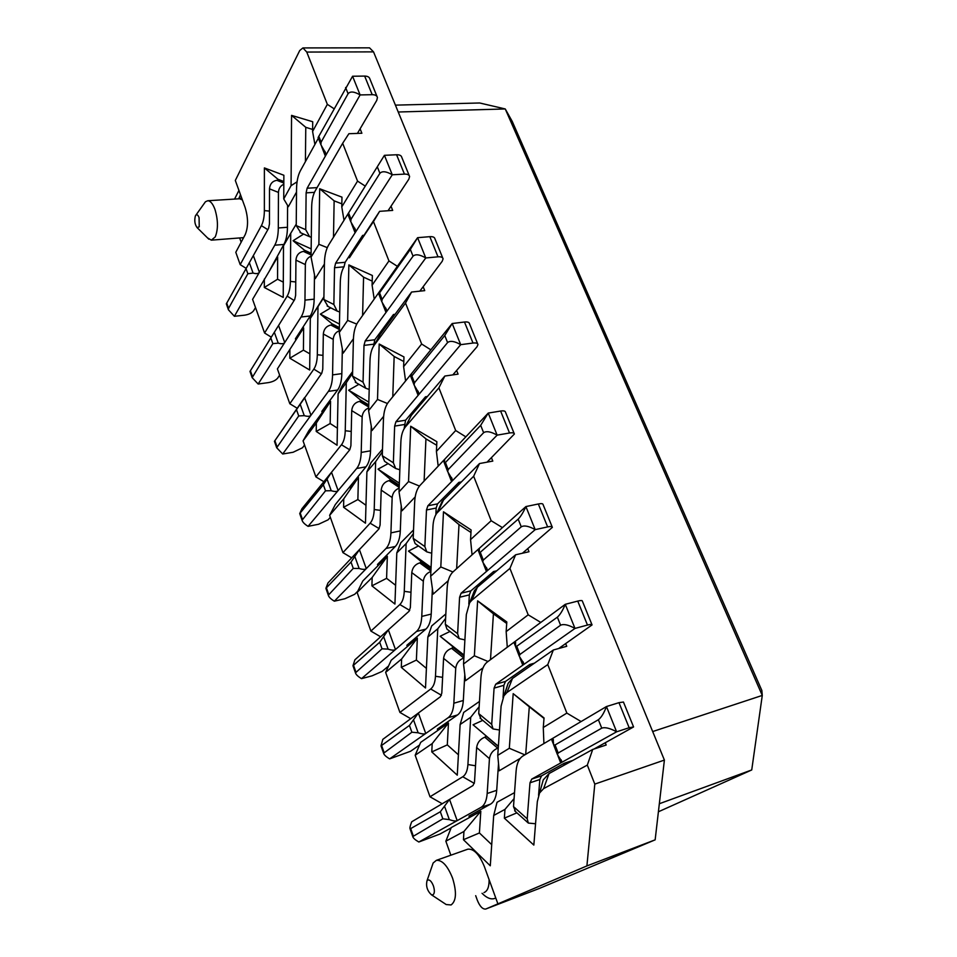 <?xml version="1.0" encoding="UTF-8"?>
<svg xmlns="http://www.w3.org/2000/svg" width="957" height="957" viewBox="0 0 957 957"><rect width="100%" height="100%" fill="white"/><g stroke="black" fill="none" stroke-linecap="round" stroke-linejoin="round"><path stroke-width="1.44" d="M395.408 105.138L479.684 102.985L505.248 108.954L512.234 121.419L761.856 690.487L762.274 695.428L751.735 769.954L658.404 811.775M539.413 888.407L655.15 839.839L664.397 760.073L594.799 784.106L587.323 765.11L543.624 788.616L539.569 792.982L537.332 801.607L533.839 845.079L504.351 818.163L504.973 809.395L493.692 815.472L490.283 865.798L463.451 839.72L463.942 831.466L445.854 841.191L450.843 855.211M539.664 888.323L485.678 909.054C482.591 909.317 479.804 906.375 477.304 900.202L475.689 895.68M485.917 908.971L586.904 865.918L594.799 784.106M467.16 849.421L467.853 849.17C473.882 848.656 479.385 854.469 484.374 866.599L497.796 903.587M463.942 831.466L480.809 811.249L451.249 827.578L445.854 841.191M474.313 783.4L462.769 776.749L430.004 796.774L442.206 803.748M462.769 776.749C465.76 774.787 467.471 770.72 467.913 764.547L470.712 717.272L460.126 724.509L457.267 775.17L431.786 751.915L432.193 743.601L415.182 755.229L430.004 796.774M432.193 743.601L448.462 723.025L420.673 742.381L415.182 755.229M441.416 695.261L430.71 688.992L399.918 712.427L410.732 718.695M430.71 688.992C433.509 686.731 435.1 682.497 435.471 676.276L437.792 628.737L427.851 637.051L425.506 687.987L401.294 667.352L401.617 658.99L385.635 672.364L399.918 712.427M401.617 658.99L417.336 638.104L391.198 660.258L385.635 672.364M409.716 610.399L399.847 604.537L370.909 631.094L380.587 636.788M399.847 604.537C402.478 601.989 403.95 597.587 404.261 591.33L406.127 543.588L396.808 552.895L394.93 604.058L371.914 585.851L372.165 577.466L357.128 592.455L370.909 631.094M372.165 577.466L387.346 556.292L362.763 581.031L357.128 592.455M398.22 112.005L505.248 108.954L762.274 695.428L652.686 731.555M659.337 803.736L751.735 769.954M586.904 865.918L655.15 839.839M431.643 867.341L433.138 863.011L436.356 860.343C442.23 859.9 447.649 865.858 452.589 878.203C456.824 892.103 456.322 901.027 451.07 904.951L446.189 904.544L444 903.085M587.323 765.11L592.706 749.451L549.043 773.567L543.265 779.859L540.226 790.649M516.912 812.828L504.351 818.163M514.088 798.605L504.973 809.395M514.531 792.623L497.03 802.289L493.692 815.472M491.707 844.648L479.409 832.961L463.451 839.72M479.409 832.961L480.809 811.249M498.382 746.281L473.057 724.784L482.783 720.358M479.146 706.709L470.712 717.272M485.546 736.974L485.642 735.466M479.469 701.433L463.702 712.415L460.126 724.509M458.415 754.786L447.302 744.881L431.786 751.915M447.302 744.881L448.462 723.025M437.792 628.737L445.603 618.413M445.83 613.951L431.655 625.962L427.851 637.051M426.415 668.393L416.391 660.067L401.294 667.352M416.391 660.067L417.336 638.104M452.446 648.128L452.529 646.382L440.136 636.249L449.993 631.464M406.127 543.588L413.388 533.516M413.532 529.939L400.804 542.751L396.808 552.895M395.612 585.289L386.592 578.339L371.914 585.851M386.592 578.339L387.346 556.292M420.59 562.68L420.661 561.101L408.483 551.1L418.46 545.945M512.473 678.453L506.923 692.521L503.872 695.895L508.143 683.298L512.473 678.453L553.325 650.006L566.747 646.286L565.695 643.654M506.923 692.521L547.775 664.601L553.325 650.006M503.872 695.895L501.097 706.146L497.76 755.348L509.315 748.278L513.191 693.658L544.043 717.941L543.277 727.511L566.855 713.097L547.775 664.601M543.277 727.511L543.911 743.565M581.114 721.554L566.855 713.097M592.706 749.451L606.176 745.024L605.291 742.799M432.971 894.855L431.368 894.735C427.253 890.8 425.793 886.146 427.013 880.763L427.779 880.009C429.777 879.531 431.655 881.517 433.425 885.931C434.801 890.524 434.645 893.503 432.971 894.855M464.049 655.067L440.136 636.249M452.529 646.382L464.025 655.425M431.057 567.441L408.483 551.1M420.661 561.101L431.009 568.602M509.315 748.278L524.855 754.846M525.692 754.355L529.293 706.828L513.191 693.658M520.261 758.339L499.183 770.792L497.76 755.348M490.498 659.66L493.417 613.832L477.627 600.852L474.361 655.784L488.01 661.49M507.282 647.231L506.157 631.596L506.803 621.966L477.627 600.852M483.034 667.819L465.521 680.714L463.535 664.014L466.334 614.538L469.66 602.695L474.469 590.553L470.365 601.738M456.656 568.625L459.001 524.592L443.486 511.792L440.806 566.951L452.924 571.975M506.157 631.596L528.192 614.825L509.925 568.398L471.717 600.362L477.399 587.191L515.62 554.797L528.994 551.734L527.785 548.72M472.064 554.833L470.557 539.628L471.107 529.963L443.486 511.792M448.235 580.684L433.15 594.118L430.662 576.258L432.947 526.577C433.246 520.835 434.526 516.373 436.811 513.179L442.134 501.432L437.672 512.139M508.143 683.298L504.471 694.985M529.293 706.828L544.007 718.408M493.417 613.832L506.708 623.462M474.361 655.784L463.535 664.014M471.717 600.362L469.66 602.695M540.789 622.433L528.192 614.825M477.399 587.191L474.469 590.553M459.001 524.592L470.964 532.487M440.806 566.951L430.662 576.258M470.557 539.628L491.168 520.716L473.667 476.227L436.811 513.179M502.425 527.618L491.168 520.716M473.667 476.227L479.493 463.559L442.134 501.432M479.493 463.559L492.795 461.095L491.467 457.745M509.925 568.398L515.62 554.797M399.165 488.154C395.002 489.828 392.657 492.951 392.155 497.532L390.923 532.882C390.6 540.131 388.961 545.323 386.03 548.457L334.34 601.187L344.867 598.747L354.676 594.297L357.715 591.27M377.955 565.743L377.489 564.474L395.337 546.459C398.303 543.325 399.954 538.145 400.301 530.92L390.923 532.882M392.155 497.532L381.197 490.092L380.085 525.094L378.888 528.994L359.425 549.629L351.004 562.082L325.894 588.34L327.952 582.992L359.425 549.629L366.268 568.614C365.072 569.654 362.703 569.618 359.15 568.494L353.265 568.398L328.311 595.23C328.813 597.048 330.823 599.034 334.34 601.187M430.973 569.271L421.582 562.465L419.704 562.883C415.087 564.403 412.455 567.645 411.785 572.621L410.362 607.492L409.07 611.272L388.351 629.838L383.625 636.62L388.111 649.133C391.736 650.317 394.188 650.449 395.456 649.528L416.486 631.476C419.621 628.653 421.379 623.629 421.774 616.416L423.329 581.21C423.939 576.413 426.463 573.159 430.877 571.449M407.347 646.573L406.869 645.245L425.853 629.108C429.011 626.285 430.794 621.272 431.212 614.083L432.397 588.699M388.554 666L382.13 671.407L372.106 675.821L361.507 678.645L395.456 649.528L388.351 629.838L354.903 659.804L352.977 665.725L379.69 642.267L383.625 636.62M388.111 649.133L382.034 648.81L355.466 672.855C355.944 674.565 357.954 676.503 361.507 678.645M463.989 656.107L453.51 647.841L451.608 648.344C446.967 650.054 444.287 653.392 443.581 658.368L441.811 693.083L440.423 696.72L418.365 713.037L413.496 719.808L418.149 732.787C421.87 734.043 424.394 734.27 425.733 733.481L448.127 717.714C451.465 715.226 453.367 710.393 453.833 703.228L455.735 668.177C456.477 663.153 459.181 659.768 463.858 658.021L463.882 658.021M437.839 730.43L437.337 729.067L457.542 714.951C460.903 712.451 462.829 707.63 463.32 700.488L464.791 674.589M419.537 745.036L410.553 751.269L389.655 758.877L425.733 733.481L418.365 713.037L382.812 739.354L381.018 745.874L409.44 725.43L413.496 719.808M418.149 732.787L411.869 732.225L383.601 753.255C384.032 754.858 386.054 756.736 389.655 758.877M498.358 746.52L486.694 736.615L484.792 737.201C480.115 739.115 477.399 742.56 476.634 747.525L474.505 782.048L473.009 785.518L449.527 799.418L444.503 806.165L449.335 819.635C453.14 820.962 455.759 821.297 457.183 820.639L481.024 807.361C484.565 805.232 486.623 800.614 487.173 793.497L489.458 758.662C490.247 753.649 492.999 750.156 497.7 748.195L498.262 748.027M469.492 817.493L468.978 816.082L490.474 804.155C494.051 802.026 496.133 797.42 496.707 790.326L498.525 763.626M451.118 827.889L440.017 834.014L418.819 842.004L457.183 820.639L449.527 799.418L411.725 821.776C410.182 825.616 409.632 827.996 410.086 828.929L440.328 811.763L444.503 806.165M449.335 819.635L442.852 818.809L412.766 836.597C413.149 838.081 415.171 839.887 418.819 842.004M435.854 514.675L436.165 508.035L437.576 503.861L458.846 482.4L461.226 481.945M487.041 462.159L514.376 434.011C514.196 432.851 512.581 432.504 509.519 432.983L497.138 435.148L427.863 505.798L426.475 509.997L424.86 546.591L413.185 538.336L415.147 543.588L416.199 544.342M431.715 553.218L426.81 551.878L424.86 546.591M514.124 433.413L505.499 412.204C505.296 410.984 503.669 410.601 500.607 411.043L488.249 413.077L497.138 435.148C490.905 431.619 486.407 430.806 483.62 432.708L448.175 469.588L447.709 471.705L452.147 479.098L451.584 481.598L448.331 473.213M464.899 639.886L459.24 638.63L457.613 633.713L459.587 597.264L469.337 594.895L470.856 590.864L493.561 571.556L496.731 570.815M547.631 526.9L535.19 529.64C528.85 526.087 524.197 525.142 521.254 526.828L483.297 560.084L482.747 562.034L479.301 553.146L479.29 549.019L477.95 549.557L525.907 506.576L538.336 503.98L547.631 526.9C550.706 526.266 552.285 526.422 552.356 527.367L522.426 553.23M470.856 590.864L461.095 593.208L459.587 597.264M461.095 593.208L486.443 571.473L487.101 569.14L482.747 562.034M479.11 552.572L477.95 549.557L452.996 571.915C449.539 575.193 447.589 580.6 447.146 588.136L445.316 624.227L446.943 629.108L447.984 629.909M538.336 503.98C541.411 503.382 542.99 503.585 543.086 504.59L552.165 526.888M479.301 553.146L518.18 519.137C520.752 516.505 523.323 512.318 525.907 506.576L535.19 529.64L486.443 571.473L483.345 563.482M499.482 730L493.046 728.947L491.707 724.389L494.075 688.131L503.861 685.32L505.511 681.432L529.759 664.493L534.401 663.189M587.466 625.053L574.99 628.426C568.518 624.849 563.721 623.773 560.587 625.208L519.926 654.456L519.292 656.263L515.691 646.98L515.404 642.051L513.921 642.314L565.276 604.31L577.741 601.092L587.466 625.053C590.553 624.251 592.084 624.203 592.06 624.921L558.661 648.535M505.511 681.432L495.702 684.231L494.075 688.131M495.702 684.231L522.785 665.175L523.551 663.045L519.292 656.263M515.44 646.238L513.921 642.314L487.269 662.041C483.572 664.959 481.467 670.163 480.928 677.664L478.727 713.575L481.084 718.934M577.741 601.092C580.827 600.338 582.37 600.338 582.37 601.116L591.916 624.574M515.691 646.98L557.369 617.169C560.108 614.741 562.74 610.458 565.276 604.31L574.99 628.426L522.785 665.175L519.854 657.615M535.549 823.762L528.324 823.068L527.211 818.833L529.999 782.802L539.844 779.512L541.614 775.804L564.235 763.267L572.896 760.396M629.156 727.739L616.619 731.806C610.028 728.205 605.063 726.985 601.75 728.145L558.182 753.003L557.429 754.618L553.672 744.929L553.086 739.127L551.459 739.103L606.451 706.553L618.976 702.665L629.156 727.739L633.57 726.949L593.986 749.032M541.614 775.804L531.757 779.082L529.999 782.802M531.757 779.082L560.706 762.956L561.603 761.042L557.429 754.618M553.361 744.008L551.459 739.103L522.965 755.958C519.029 758.47 516.744 763.447 516.122 770.899L513.502 806.584L515.572 811.632M618.976 702.665L623.438 702.031L633.498 726.746M553.672 744.929L555.06 744.965L598.376 719.736C601.283 717.523 603.975 713.132 606.451 706.553L616.619 731.806L560.706 762.956L557.967 755.898M468.81 604.154L469.337 594.895M503.035 697.533L503.861 685.32M538.564 795.327L539.844 779.512M564.056 765.277L564.235 763.267M530.345 666.012L529.759 664.493M494.135 573.016L493.561 571.556M444.275 462.745L443.438 460.58L488.249 413.077L480.677 425.351L445.436 462.518L444.407 463.176L444.658 459.791L443.438 460.58L420.087 485.331C416.845 488.943 415.039 494.542 414.668 502.114L413.185 538.336M459.384 483.799L458.846 482.4M436.691 445.256L425.937 438.868L424.118 481.048M415.182 496.922L402 510.775L399.033 491.874L408.543 481.574L410.709 426.248L436.859 441.691L436.416 451.393L455.676 430.518L465.82 436.835M399.284 485.151L389.978 479.002L389.93 480.45M381.197 490.092C381.807 485.127 384.403 481.969 388.985 480.629L390.863 480.282L399.26 485.821M401.234 505.894L400.301 530.92M297.089 408.184L289.815 403.734L277.398 368.923L303.644 327.928L277.398 368.923M271.286 337.163L264.587 333.012L252.588 299.362L277.65 257.014L277.566 279.241L264.323 287.483L264.323 279.013M245.901 268.211L240.195 264.634L235.793 252.289L245.207 234.621C248.353 227.048 248.318 217.957 245.088 207.382L235.314 180.454L299.744 50.506L302.926 47.922L369.534 47.85L373.529 51.869L664.397 760.073M241.164 242.217L239.645 237.97M351.662 557.847L342.929 552.632L329.627 515.345L335.321 504.554L365.945 466.837L356.686 468.475L308.082 526.35L318.549 524.269L328.155 519.795L330.321 517.282M323.861 481.706L315.906 476.897L303.058 440.878L308.812 430.698L330.56 401.354L316.348 422.994L303.058 440.878M349.736 449.814L341.47 444.766L315.906 476.897M341.47 444.766C343.79 441.715 345.046 437.038 345.25 430.734L346.29 382.716L338.084 393.758L337.067 445.232L316.229 431.44L316.348 422.994M321.396 373.804L313.836 369.127L289.815 403.734M313.836 369.127C316.013 365.861 317.174 361.064 317.317 354.736L317.999 306.647L310.307 318.466L309.673 370.012L289.827 358.217L289.887 349.76M294.11 300.474L287.172 296.12L264.587 333.012M287.172 296.12C289.205 292.651 290.282 287.746 290.378 281.406L290.725 233.281L283.499 245.805L283.224 297.412L264.323 287.483M267.828 229.692L261.405 225.625L240.195 264.634M261.405 225.625C263.331 221.964 264.311 216.964 264.359 210.612L264.383 167.918L283.87 175.263L283.739 198.96L291.06 185.694L291.562 115.378L312.712 121.742L312.592 131.48L327.342 104.349L306.766 52.061L302.926 47.922M238.939 190.419L234.573 199.08M379.175 528.635L370.132 523.18L342.929 552.632M370.132 523.18C372.596 520.369 373.96 515.823 374.211 509.543L375.646 461.645L366.902 471.849L365.466 523.192L343.575 507.27L343.754 498.848L329.627 515.345M343.754 498.848L358.444 477.423L349.604 487.795M391.018 206.21L392.693 210.408L379.618 211.33L373.469 221.581L388.949 260.926L397.37 266.309M423.161 286.705L424.729 290.641L411.582 292.041L405.529 303.046L421.642 344.006L430.841 349.819M456.621 370.479L458.08 374.139L444.838 376.041L438.892 387.86L455.676 430.518M327.342 104.349L333.921 108.655M360.119 128.812L361.878 133.238L348.886 133.717L342.666 143.275L357.547 181.112L365.275 186.113M358.444 477.423L357.87 499.554L365.969 505.272M366.902 471.849L371.089 462.59L382.489 449.204M406.904 423.843L411.02 415.745L426.021 398.124L425.494 396.784L405.577 420.219L404.117 428.76M403.806 361.531L394.152 356.459L392.777 396.736M383.625 416.355L372.01 430.53L368.601 410.661L377.513 399.452L379.187 344.018L403.974 356.937L403.615 366.651L421.642 344.006M368.768 404.895L360.43 399.93L360.394 401.258M299.732 513.586L323.334 484.744L331.517 472.268L338.12 490.582C336.996 491.731 334.699 491.778 331.23 490.714L325.512 490.821L302.065 520.237L299.732 513.586L301.91 508.753L349.807 449.718L350.908 445.711L351.721 410.613C352.296 405.648 354.856 402.574 359.413 401.402L361.279 401.127L368.744 405.565M371.244 426.056L370.538 450.819C370.251 458.08 368.72 463.415 365.945 466.837M346.29 382.716L352.607 373.122M352.643 371.555L342.439 385.324L338.084 393.758M337.402 428.186L330.165 423.532L316.229 431.44M330.165 423.532L330.56 401.354M360.43 399.93L348.659 390.205L358.923 384.307M372.213 281.119L363.576 277.171L362.595 315.511M353.42 338.778L343.108 353.205L339.292 332.45L347.654 320.416L348.862 264.91L372.369 275.484L372.094 285.21L388.949 260.926M339.388 327.641L331.947 323.717L331.923 324.925M339.328 330.667C335.608 332.258 333.562 335.165 333.215 339.388L332.569 374.893C332.378 382.19 330.978 387.681 328.395 391.377L310.965 415.266C309.889 416.522 307.664 416.642 304.266 415.649L298.728 415.948L276.705 447.756L274.444 441.321L321.755 373.278L322.772 369.163L323.322 334.017C323.861 329.052 326.385 326.062 330.895 325.045L332.749 324.83L339.376 328.323M342.343 349.054L341.84 373.625C341.625 380.898 340.214 386.377 337.594 390.049L321.827 411.378L322.258 412.563M377.405 339.412L380.204 334.364L393.961 315.81L393.459 314.518L374.785 339.759L373.529 346.183M317.999 306.647L323.909 297.292M323.909 296.826L310.307 318.466M309.865 353.851L303.417 350.142L289.827 358.217M303.417 350.142L303.644 327.928M331.947 323.717L320.368 314.111L330.763 307.843M349.413 257.804L363.134 236.63L362.643 235.386L345.154 262.29L344.042 266.716M341.84 203.817L334.137 200.85L333.491 237.204M324.423 264.06L315.236 278.643L311.061 257.086L318.884 244.286L319.674 188.744L341.972 197.142L341.781 206.879L357.547 181.112M311.109 253.234L304.47 250.208L304.458 251.308M311.073 256.153C307.532 257.696 305.63 260.507 305.343 264.587L304.96 300.127C304.816 307.436 303.536 313.059 301.108 316.994L284.731 342.546C283.727 343.886 281.561 344.089 278.236 343.144L272.853 343.635L252.17 377.656L249.992 371.424L294.708 299.529L295.641 295.318L295.94 260.137C296.431 255.184 298.919 252.265 303.405 251.404L305.247 251.236L311.097 253.916M314.482 274.779L314.171 299.158C314.004 306.443 312.7 312.054 310.247 315.977L295.426 338.766L295.845 339.914M290.725 233.281L296.239 224.165M283.296 282.148L277.566 279.241M304.47 250.208L293.081 240.721L303.62 234.082M333.18 159.723L315.846 189.749M312.628 129.446L305.773 127.317L305.415 161.649M296.514 192.106L288.344 206.688L283.739 198.96M283.834 181.519L277.949 179.258L277.949 180.263M226.342 303.848L268.582 228.328L269.443 224.034L269.503 188.84C269.958 183.9 272.422 181.064 276.872 180.323L283.834 182.201M287.59 205.432L287.459 227.287C287.351 234.585 286.143 240.315 283.846 244.454L270.185 269.348M277.949 179.258L264.383 167.918M297.065 181.806L291.06 185.694M305.773 127.317L291.562 115.378M314.901 144.471L312.592 131.48M203.841 204.008L205.444 201.748L207.813 200.731C210.492 200.922 212.861 203.793 214.942 209.344C218.148 220.062 218.256 229.237 215.265 236.893L211.341 240.159L207.513 237.886M375.646 461.645L382.405 451.812M357.87 499.554L343.575 507.27M389.978 479.002L378.015 469.145L388.123 463.619M311.061 257.086L311.671 207.035C311.803 200.276 312.999 194.857 315.26 190.766L342.666 143.275M341.781 206.879L344.006 220.301M363.134 236.63L379.618 211.33M350.25 256.404L373.469 221.581M344.185 266.501C341.769 270.364 340.465 275.676 340.285 282.435L339.292 332.45M372.094 285.21L374.211 299.062M393.961 315.81L411.582 292.041M380.204 334.364L374.235 345.142L405.529 303.046M374.235 345.142C371.639 348.779 370.227 353.97 370 360.705L368.601 410.661M403.615 366.651L405.589 380.958M426.021 398.124L444.838 376.041M411.343 415.35L405.445 426.882L438.892 387.86M405.445 426.882L405.23 427.145C402.598 430.554 401.15 435.507 400.863 442.026L399.033 491.874M436.416 451.393L438.186 466.143M410.709 426.248L425.937 438.868M408.543 481.574L419.453 486.048M399.356 483.189L378.015 469.145M368.684 407.957C364.737 409.584 362.559 412.599 362.141 416.989L361.208 452.422C360.945 459.707 359.437 465.054 356.686 468.475M427.42 396.497L425.494 396.784M452.817 374.893L476.981 346.805L477.974 344.58C477.722 343.216 476.06 342.702 473.009 343.049L460.7 344.664L395.923 421.774L394.643 426.104L393.363 462.805L395.684 468.499L399.847 469.779M385.671 462.04L384.618 461.358L382.286 455.711L383.446 419.381C383.745 411.773 385.408 406.019 388.434 402.096L452.183 323.526L464.48 322.019C467.53 321.708 469.193 322.258 469.468 323.669L477.687 343.862M379.187 344.018L394.152 356.459M377.513 399.452L387.441 403.495M368.84 402.131L348.659 390.205M356.303 382.8L352.535 376.149L353.384 339.747C353.623 332.127 355.155 326.217 357.99 322.019L417.599 237.683L429.825 236.666C432.863 236.487 434.562 237.18 434.921 238.772L442.744 258.007M395.05 314.327L393.459 314.518M348.862 264.91L363.576 277.171M347.654 320.416L356.746 324.088M339.46 324.076L320.368 314.111M274.444 441.321L304.577 397.586L310.965 415.266L282.698 454.001L293.105 452.266L302.508 447.756L304.541 445.041M419.824 291.167L442.218 261.273L443.079 258.833C442.744 257.277 441.057 256.62 438.019 256.823L425.769 257.959L365.191 340.955L364.007 345.393L363.05 382.166L365.813 388.291L369.199 389.427M388.04 210.731L408.842 179.174L409.596 176.531C409.189 174.832 407.467 174.018 404.44 174.114L392.274 174.784L335.62 263.163L334.531 267.709L333.861 304.517L337.139 311.085L339.699 311.97M362.643 235.386L364.007 235.278M328.06 306.467L323.873 299.493L324.435 263.055C324.614 255.423 326.026 249.382 328.682 244.92L384.427 155.321L396.581 154.759C399.607 154.687 401.33 155.536 401.761 157.283L409.225 175.621M319.674 188.744L334.137 200.85M318.884 244.286L327.282 247.648M311.157 248.88L293.081 240.721M249.992 371.424L278.571 325.464L284.731 342.546L258.151 384.02L268.486 382.597C272.781 381.819 275.855 380.312 277.709 378.063L279.623 375.156M357.428 133.406L376.795 100.318L377.429 97.494C376.95 95.64 375.216 94.695 372.201 94.683L360.107 94.934L307.125 188.218L306.12 192.859L305.726 229.692L309.613 236.702L311.3 237.288M300.857 232.862L296.227 225.589L296.538 189.139C296.658 181.507 297.95 175.334 300.438 170.645L318.37 138.191M318.131 137.581L352.583 76.237L364.653 76.082C367.655 76.129 369.414 77.098 369.904 78.988L377.022 96.49M283.822 184.246C280.473 185.766 278.69 188.481 278.451 192.417L278.308 227.969C278.224 235.29 277.04 241.032 274.767 245.195L234.393 316.288L244.657 315.176C248.916 314.506 251.93 312.987 253.701 310.618L255.507 307.532M195.395 215.875L195.934 215.086C197.094 214.296 198.147 215.146 199.08 217.634L199.235 226.821L197.106 227.61C194.773 224.417 194.211 220.505 195.395 215.875M302.065 520.237C302.615 522.151 304.613 524.185 308.082 526.35M410.84 376.544L410.302 375.144L411.402 374.127L410.912 376.831L411.845 375.981L444.766 335.524L452.183 323.526L460.7 344.664C454.575 341.171 450.209 340.465 447.577 342.57L414.477 382.776L414.094 385.013L418.604 392.669L418.125 395.337L414.74 386.592M378.733 293.739L378.47 293.057L379.45 291.825L378.757 293.895L379.582 292.866L410.338 249.418L417.599 237.683L425.769 257.959C419.764 254.49 415.517 253.892 413.041 256.177L382.118 299.397L381.807 301.766L386.377 309.649L385.994 312.46L382.477 303.393M276.705 447.756L282.698 454.001M347.858 214.141L384.427 155.321L392.274 174.784C386.365 171.339 382.25 170.848 379.905 173.301L351.016 219.261L350.776 221.737L355.394 229.836L355.095 232.79L351.458 223.424M252.17 377.656L258.151 384.02M352.583 76.237L360.107 94.934C354.317 91.525 350.31 91.118 348.085 93.726L321.097 142.186L320.918 144.77L325.583 153.048L325.356 156.123L321.624 146.493M253.426 255.77L259.383 272.278C258.438 273.714 256.332 273.977 253.079 273.08L247.851 273.738L228.567 308.357L228.436 309.817L234.393 316.288M495.762 898.001C491.754 900.023 487.173 898.456 482.041 893.288M489.075 879.567C489.23 886.445 487.699 890.716 484.481 892.367L483.967 892.57M543.624 788.616L549.043 773.567M475.509 765.767L467.913 764.547M442.613 677.341L435.471 676.276M410.984 592.275L404.261 591.33M437.923 511.887L443.713 499.566M386.03 548.457L395.337 546.459M419.704 562.883L430.901 571.03M411.785 572.621L423.329 581.21M416.486 631.476L425.853 629.108M431.212 614.083L421.774 616.416M379.69 642.267L382.034 648.81M355.801 671.79L353.588 665.474M451.608 648.344L463.858 658.021M443.581 658.368L455.735 668.177M448.127 717.714L457.542 714.951M463.32 700.488L453.833 703.228M409.44 725.43L411.869 732.225M383.984 752.286L381.699 745.742M484.792 737.201L497.7 748.195M476.634 747.525L489.458 758.662M481.024 807.361L490.474 804.155M496.707 790.326L487.173 793.497M440.328 811.763L442.852 818.809M413.197 835.724L410.816 828.941M437.576 503.861L427.863 505.798M426.475 509.997L436.165 508.035M445.316 624.227L457.613 633.713M483.297 560.084L480.438 552.703M518.18 519.137L521.254 526.828M478.727 713.575L491.707 724.389M519.926 654.456L516.947 646.765M557.369 617.169L560.587 625.208M513.502 806.584L527.211 818.833M558.182 753.003L555.06 744.965M598.376 719.736L601.75 728.145M354.82 556.436L359.15 568.494M351.004 562.082L353.265 568.398M328.598 594.07L326.457 587.969M500.607 411.043L509.519 432.983M448.175 469.588L445.436 462.518M480.677 425.351L483.62 432.708M243.006 238.76L242.444 237.755M238.724 198.829L240.482 194.678M306.766 52.061L373.529 51.869M351.243 431.451L345.25 430.734M322.988 355.37L317.317 354.736M295.749 281.956L290.378 281.406M269.467 211.09L264.359 210.612M242.384 199.929L239.585 198.769L207.813 200.731M211.341 240.159L243.604 237.635M380.551 510.368L374.211 509.543M388.985 480.629L399.201 487.388M370.538 450.819L361.208 452.422M395.923 421.774L405.577 420.219M394.643 426.104L404.273 424.537M359.413 401.402L368.708 406.952M330.895 325.045L339.352 329.507M332.569 374.893L341.84 373.625M328.395 391.377L337.594 390.049M365.191 340.955L374.785 339.759M364.007 345.393L373.589 344.185M335.62 263.163L345.154 262.29M334.531 267.709L343.982 266.824M303.405 251.404L311.085 254.921M304.96 300.127L314.171 299.158M301.108 316.994L310.247 315.977M307.125 188.218L316.6 187.668M306.12 192.859L314.446 192.345M276.872 180.323L283.822 183.014M278.308 227.969L287.459 227.287M274.767 245.195L283.846 244.454M362.141 416.989L351.721 410.613M382.286 455.711L393.363 462.805M464.48 322.019L473.009 343.049M352.535 376.149L363.05 382.166M438.019 256.823L429.825 236.666M333.215 339.388L323.322 334.017M323.873 299.493L333.861 304.517M396.581 154.759L404.44 174.114M305.343 264.587L295.94 260.137M296.227 225.589L305.726 229.692M364.653 76.082L372.201 94.683M278.451 192.417L269.503 188.84M302.316 519.005L300.247 513.108M327.043 479.074L331.23 490.714M323.334 484.744L325.512 490.821M444.766 335.524L447.577 342.57M411.845 375.981L414.477 382.776M410.338 249.418L413.041 256.177M382.118 299.397L379.582 292.866M300.235 404.404L304.266 415.649M276.908 446.44L274.91 440.734M298.728 415.948L296.622 410.075M377.309 166.817L379.905 173.301M348.587 212.98L351.016 219.261M274.336 332.282L278.236 343.144M252.349 376.268L250.411 370.754M272.853 343.635L270.819 337.953M345.597 87.494L348.085 93.726M318.765 136.145L321.097 142.186M249.31 262.589L253.079 273.08M228.567 308.357L226.701 303.022M247.851 273.738L245.889 268.247M539.569 792.982L543.265 779.859M436.356 860.343L467.853 849.17M431.368 894.735L446.201 904.544M427.013 880.763L433.138 863.011M355.466 672.855L352.977 665.725M383.601 753.255L381.018 745.874M412.766 836.597L410.086 828.929M426.81 551.878L415.147 543.588M459.24 638.63L446.943 629.108M486.551 567.704L487.101 569.14M493.046 728.947L480.079 718.097M515.404 642.051L515.679 642.757M523.024 661.682L523.551 663.045M528.324 823.068L514.627 810.782M553.086 739.127L553.433 740.012M561.101 759.774L561.603 761.042M328.311 595.23L325.894 588.34M451.56 477.579L452.147 479.098M447.709 471.705L444.407 463.176M239.585 198.769L241.547 197.62M241.523 197.549L240.374 198.601M405.218 427.145L411.02 415.745M195.97 215.05L205.444 201.748M197.118 227.622L208.817 239.178M395.684 468.499L384.618 461.358M365.813 388.291L355.298 382.214M337.139 311.085L327.15 306.001M309.613 236.702L300.103 232.539M417.994 391.09L418.604 392.669M414.094 385.013L410.912 376.831M385.743 308.01L386.377 309.649M381.807 301.766L378.757 293.895M354.736 228.149L355.394 229.836M350.776 221.737L347.834 214.177M324.913 151.314L325.583 153.048M320.918 144.77L318.095 137.485M228.436 309.817L226.319 303.788"/></g></svg>
